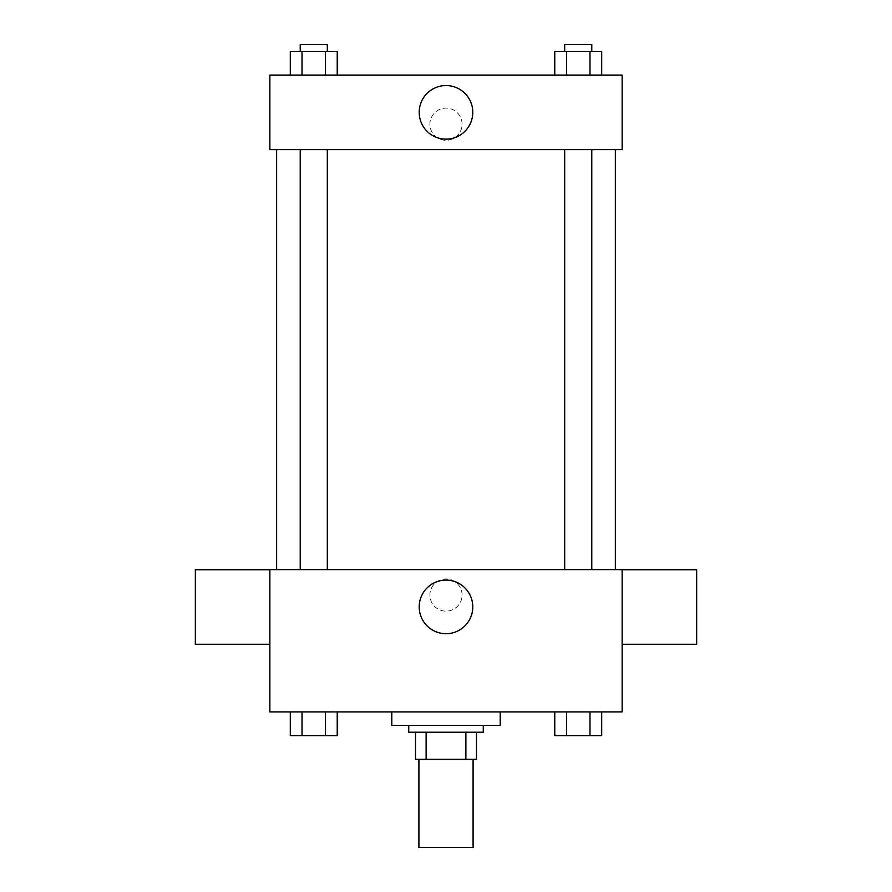 <?xml version="1.0" encoding="UTF-8"?>
<svg xmlns="http://www.w3.org/2000/svg" width="892" height="892" viewBox="0 0 892 892"><rect width="100%" height="100%" fill="white"/><g stroke="black" fill="none" stroke-linecap="round" stroke-linejoin="round"><path stroke-width="0.67" stroke-dasharray="4.46 3.34" d="M473.094 847.4L418.905 847.4M473.094 759.326L418.905 759.326L473.094 759.326M426.12 759.326L415.516 759.326L415.516 732.232L426.12 732.232L426.12 759.326L476.484 759.326M465.88 732.232L426.12 732.232L465.88 732.232L465.88 759.326M426.12 732.232L415.516 732.232M408.737 732.232L483.263 732.232M446 725.452L408.737 725.452L446 725.452M500.2 725.452L391.8 725.452M500.2 711.905L391.8 711.905L500.2 711.905M290.29 711.905L290.29 735.621L302.02 735.621L290.29 735.621L302.02 735.621L302.02 711.905L325.491 711.905L290.29 711.905L337.232 711.905L302.02 711.905L302.02 735.621L337.232 735.621L325.491 735.621L337.232 735.621L337.232 711.905L325.491 711.905L337.232 711.905L325.491 711.905L325.491 735.621L302.02 735.621L325.491 735.621L325.491 711.905L337.232 711.905L302.02 711.905L337.232 711.905M269.863 711.905L622.137 711.905L622.137 569.642L269.863 569.642L269.863 711.905M554.768 711.905L554.768 735.621L566.509 735.621L554.768 735.621L566.509 735.621L566.509 711.905L589.98 711.905L554.768 711.905L601.71 711.905L566.509 711.905L566.509 735.621L601.71 735.621L589.98 735.621L601.71 735.621L601.71 711.905L589.98 711.905L601.71 711.905L589.98 711.905L589.98 735.621L566.509 735.621L589.98 735.621L589.98 711.905L601.71 711.905L566.509 711.905L601.71 711.905M462.089 595.042A16.089 16.089 0 0 0 437.95 581.105A16.089 16.089 0 0 0 437.95 608.98A16.089 16.089 0 0 0 462.089 595.042A16.089 16.089 0 0 0 437.95 581.105A16.089 16.089 0 0 0 437.95 608.98A16.089 16.089 0 0 0 462.089 595.042M615.368 569.642L276.632 569.642L615.368 569.642M327.308 569.642L300.214 569.642L327.308 569.642L300.214 569.642L327.308 569.642L327.308 149.611L300.214 149.611L327.308 149.611M591.786 569.642L564.692 569.642L591.786 569.642L564.692 569.642L591.786 569.642L591.786 149.611L564.692 149.611L591.786 149.611M269.863 644.269L269.863 569.743L269.863 644.269M622.137 569.743L622.137 644.269L622.137 569.743M696.663 569.743L696.663 644.269M195.337 644.269L195.337 569.743M472.793 606.894A26.793 26.793 0 0 1 432.598 630.109A26.793 26.793 0 0 1 432.598 583.691A26.793 26.793 0 0 1 472.793 606.894M615.368 149.611L276.632 149.611L615.368 149.611M269.863 149.611L622.137 149.611L622.137 75.084L269.863 75.084L269.863 149.611M462.089 124.2A16.089 16.089 0 0 0 437.95 110.273A16.089 16.089 0 0 0 437.95 138.137A16.089 16.089 0 0 0 462.089 124.2A16.089 16.089 0 0 0 437.95 110.273A16.089 16.089 0 0 0 437.95 138.137A16.089 16.089 0 0 0 462.089 124.2M290.29 75.084L290.29 51.379L302.02 51.379L302.02 75.084L290.29 75.084L337.232 75.084L290.29 75.084L337.232 75.084L290.29 75.084L337.232 75.084L290.29 75.084L302.02 75.084L302.02 51.379L337.232 51.379L325.491 51.379L325.491 75.084L325.491 51.379L290.29 51.379L337.232 51.379L337.232 75.084M554.768 75.084L554.768 51.379L566.509 51.379L566.509 75.084L554.768 75.084L601.71 75.084L554.768 75.084L601.71 75.084L554.768 75.084L601.71 75.084L554.768 75.084L566.509 75.084L566.509 51.379L601.71 51.379L589.98 51.379L589.98 75.084L589.98 51.379L554.768 51.379L601.71 51.379L601.71 75.084M269.863 140.3L269.863 108.11L269.863 140.3M622.137 108.11L622.137 140.3L622.137 108.11M472.793 112.347A26.793 26.793 0 0 1 432.598 135.551A26.793 26.793 0 0 1 432.598 89.144A26.793 26.793 0 0 1 472.793 112.347M591.786 51.379L564.692 51.379L591.786 51.379L564.692 51.379L591.786 51.379L591.786 44.6L564.692 44.6L591.786 44.6L564.692 44.6L564.692 51.379M327.308 51.379L300.214 51.379L327.308 51.379L300.214 51.379L327.308 51.379L327.308 44.6L300.214 44.6L327.308 44.6L300.214 44.6L300.214 51.379M589.98 51.379L589.98 75.084M566.509 51.379L566.509 75.084M325.491 51.379L325.491 75.084M302.02 51.379L302.02 75.084M591.786 735.621L564.692 735.621M327.308 735.621L300.214 735.621M589.98 711.905L589.98 735.621M566.509 711.905L566.509 735.621M325.491 711.905L325.491 735.621M302.02 711.905L302.02 735.621M300.214 149.611L300.214 569.642M564.692 149.611L564.692 569.642"/><path stroke-width="1.34" d="M418.905 759.326L418.905 847.4L473.094 847.4L473.094 759.326M465.88 732.232L465.88 759.326L415.516 759.326L415.516 732.232M465.88 759.326L476.484 759.326L476.484 732.232L476.484 759.326M483.263 725.452L483.263 732.232L408.737 732.232L408.737 725.452M426.12 732.232L426.12 759.326M391.8 711.905L391.8 725.452L500.2 725.452L500.2 711.905M622.137 711.905L269.863 711.905L269.863 569.642L622.137 569.642L622.137 711.905M472.793 606.894A26.793 26.793 0 0 1 432.598 630.109A26.793 26.793 0 0 1 432.598 583.691A26.793 26.793 0 0 1 472.793 606.894M622.137 644.269L696.663 644.269L696.663 569.743L622.137 569.743M269.863 569.743L195.337 569.743L195.337 644.269L269.863 644.269M615.368 149.611L615.368 569.642M564.692 569.642L564.692 149.611M327.308 149.611L327.308 569.642M622.137 149.611L269.863 149.611L269.863 75.084L622.137 75.084L622.137 149.611M472.793 112.347A26.793 26.793 0 0 1 432.598 135.551A26.793 26.793 0 0 1 432.598 89.144A26.793 26.793 0 0 1 472.793 112.347M601.71 75.084L601.71 51.379L554.768 51.379L554.768 75.084M589.98 51.379L589.98 75.084M566.509 51.379L566.509 75.084M564.692 51.379L564.692 44.6L591.786 44.6L591.786 51.379M337.232 75.084L337.232 51.379L290.29 51.379L290.29 75.084M325.491 51.379L325.491 75.084M302.02 51.379L302.02 75.084M300.214 51.379L300.214 44.6L327.308 44.6L327.308 51.379M601.71 711.905L601.71 735.621L554.768 735.621L554.768 711.905M589.98 711.905L589.98 735.621M566.509 711.905L566.509 735.621M591.786 735.621L564.692 735.621M337.232 711.905L337.232 735.621L290.29 735.621L290.29 711.905M325.491 711.905L325.491 735.621M302.02 711.905L302.02 735.621M327.308 735.621L300.214 735.621M276.632 149.611L276.632 569.642M591.786 569.642L591.786 149.611M300.214 149.611L300.214 569.642"/></g></svg>

